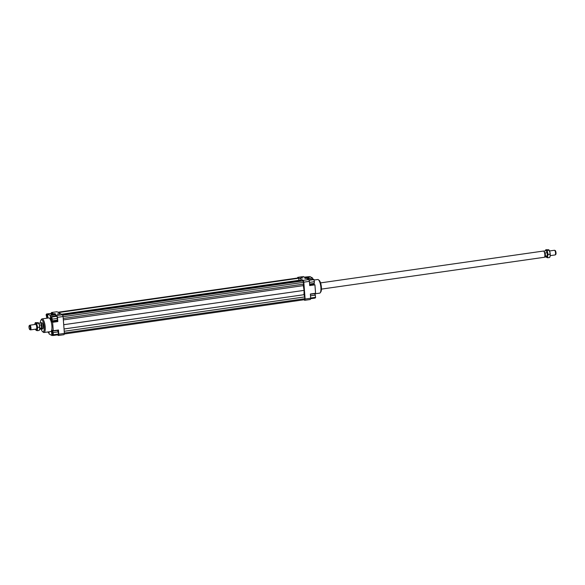 <?xml version="1.0" encoding="UTF-8"?>
<svg xmlns="http://www.w3.org/2000/svg" width="585" height="585" viewBox="0 0 585 585"><rect width="100%" height="100%" fill="white"/><g stroke="black" fill="none" stroke-linecap="round" stroke-linejoin="round"><path stroke-width="0.88" d="M554.982 254.899A2.362 0.695 -98.1 0 0 555.143 254.936A2.362 0.695 -98.1 0 0 555.26 254.877A2.362 0.695 -98.1 0 0 555.553 253.012A2.362 0.695 -98.1 0 0 554.631 250.3A2.362 0.695 -98.1 0 0 554.602 250.285A2.362 0.695 -98.1 0 0 554.47 250.263L549.549 250.965M543.67 251.126A3.049 0.899 81.9 0 1 543.75 251.148A3.049 0.899 81.9 0 1 544.979 254.672A3.049 0.899 81.9 0 1 544.598 257.086A3.049 0.899 81.9 0 1 544.525 257.137L546.865 256.815A3.049 0.899 81.9 0 0 547.363 255.857L545.315 256.15A3.049 0.899 -98.1 0 0 545.352 254.614A3.049 0.899 -98.1 0 0 545.066 252.91L547.114 252.618L547.363 255.857M543.662 251.111L546.002 250.775A3.049 0.899 81.9 0 1 547.114 252.618M320.551 282.884L543.414 251.053A3.144 0.921 81.9 0 1 543.582 251.075A3.144 0.921 81.9 0 1 544.847 254.709A3.144 0.921 81.9 0 1 544.459 257.203A3.144 0.921 81.9 0 1 544.299 257.276L321.443 289.114M40.54 322.935L40.475 322.993A3.144 0.921 81.9 0 1 40.54 322.935A3.144 0.921 81.9 0 1 40.701 322.861A3.144 0.921 81.9 0 1 42.135 326.525A3.144 0.921 81.9 0 1 41.586 329.092A3.144 0.921 81.9 0 1 41.418 329.062A3.144 0.921 81.9 0 1 41.345 329.026L41.418 329.062M40.402 323.052A3.049 0.899 81.9 0 1 40.555 322.978A3.049 0.899 81.9 0 1 41.944 326.525A3.049 0.899 81.9 0 1 41.411 329.019L39.626 329.275M29.25 325.669A2.018 0.592 -98.1 0 0 29.045 327.666A2.018 0.592 -98.1 0 0 29.784 329.589A2.018 0.592 -98.1 0 0 29.813 329.604A2.018 0.592 -98.1 0 0 30.266 327.929A2.018 0.592 -98.1 0 0 29.484 325.648A2.018 0.592 -98.1 0 0 29.25 325.669L29.74 325.26A2.362 0.695 81.9 0 1 29.857 325.202A2.362 0.695 81.9 0 1 30.018 325.238A2.362 0.695 81.9 0 1 30.939 327.951A2.362 0.695 81.9 0 1 30.53 329.874A2.362 0.695 81.9 0 1 30.398 329.86A2.362 0.695 81.9 0 1 30.369 329.845M39.458 325.136L41.294 324.88L41.842 326.54L41.542 328.112L39.758 328.368M555.165 250.526A2.018 0.592 81.9 0 1 555.187 250.541A2.018 0.592 81.9 0 1 555.216 250.548A2.018 0.592 81.9 0 1 555.955 252.479A2.018 0.592 81.9 0 1 555.75 254.475L555.26 254.877M41.294 324.88L41.542 328.112M40.701 322.861L41.842 322.701A3.144 0.921 81.9 0 1 43.275 326.357A3.144 0.921 81.9 0 1 42.727 328.924L41.586 329.092M52.518 313.772A2.281 0.475 175.6 0 1 55.509 313.991A2.281 0.475 175.6 0 1 53.959 314.562A2.281 0.475 175.6 0 1 50.961 314.342A2.281 0.475 175.6 0 1 52.518 313.772M306.269 277.524A2.281 0.475 175.6 0 1 309.26 277.743A2.281 0.475 175.6 0 1 307.703 278.314A2.281 0.475 175.6 0 1 304.712 278.094A2.281 0.475 175.6 0 1 306.269 277.524M58.105 313.882L59.78 314.006L57.235 314.196L58.105 313.882M301.319 277.758L302.993 277.882L300.441 278.08L301.319 277.758M51.209 318.591L51.378 317.787L51.831 318.927L51.655 319.732L51.209 318.591M46.888 317.121L46.676 315.191L46.888 317.121M52.562 332.375L52.782 334.306L52.562 332.375M42.054 318.891L48.752 317.94A6.881 2.026 81.9 0 1 51.085 321.457A6.881 2.026 81.9 0 1 51.889 325.947A6.881 2.026 81.9 0 1 50.698 331.563L43.999 332.521A6.881 2.026 -98.1 0 0 45.199 326.905A6.881 2.026 -98.1 0 0 42.054 318.891A6.881 2.026 -98.1 0 0 41.491 319.315L40.921 320.149A6.099 1.792 81.9 0 1 42.844 321.18A6.099 1.792 81.9 0 1 44.204 326.869A6.099 1.792 81.9 0 1 42.559 331.629A6.099 1.792 81.9 0 1 41.177 329.048M42.559 331.629L43.341 332.28A6.881 2.026 -98.1 0 0 43.999 332.521M314.145 280.025L317.757 279.513A6.881 2.026 81.9 0 1 318.423 279.754A6.881 2.026 81.9 0 1 320.894 287.52A6.881 2.026 81.9 0 1 320.273 292.719A6.881 2.026 81.9 0 1 319.702 293.136L314.862 293.824M320.273 292.719L320.843 291.878A6.099 1.792 -98.1 0 0 321.392 287.272A6.099 1.792 -98.1 0 0 319.198 280.398L318.423 279.754M40.321 323.015A6.099 1.792 81.9 0 1 40.921 320.149M297.553 278.014L297.75 277.348L303.337 276.551L304.697 277.297L309.904 276.551L312.631 278.058L312.719 279.257M297.75 277.348L303.198 280.347L303.812 282.16L309.392 281.363L308.778 279.55L303.198 280.347M308.778 279.55L307.417 278.804L312.631 278.058M309.648 284.646L313.567 284.083L314.927 284.836L309.721 285.582L309.392 281.363M56.284 320.266L57.827 321.56L52.621 322.306L53.272 330.744L58.478 329.998L58.807 334.218L58.427 335.483L64.006 334.686L64.387 333.421L58.807 334.218M51.114 319.681L50.646 319.746L51.261 321.553L56.467 320.814M50.646 319.746L50.325 315.527L55.531 314.781L55.626 315.988M58.427 335.483L57.374 334.898M52.716 335.351L51.853 335.476L49.133 333.969L48.964 331.812M56.825 330.24L51.531 331.256L51.911 329.991L53.272 330.744M58.551 334.042L57.681 330.379L52.467 331.117L51.933 331.885L52.811 335.549L58.017 334.803L58.551 334.042L53.345 334.781L53.176 332.572L58.383 331.827M51.217 313.297L51.443 312.529L57.023 311.732L62.471 314.737L56.891 315.534L57.505 317.341L63.085 316.543L62.471 314.737M64.387 333.421L63.085 316.543M51.443 312.529L52.804 313.282L47.597 314.028L50.325 315.527M55.531 314.781L56.891 315.534M47.597 314.028L47.911 318.057M51.853 335.476L51.531 331.256M313.567 284.083L313.377 283.542M304.734 300.295L310.313 299.498L310.693 298.24L305.114 299.037L304.734 300.295L303.812 299.783M303.812 282.16L305.114 299.037M310.693 298.24L310.364 294.021L315.578 293.275L314.927 284.836M310.679 298.021L315.651 297.312L314.774 293.648L310.386 294.277L313.918 293.509M57.505 317.341L57.827 321.56M56.935 316.295L56.218 315.9L51.012 316.646L50.8 318.364L51.312 320.478L52.021 320.873L57.235 320.127L57.44 318.408L56.935 316.295L51.729 317.041L51.012 316.646M315.483 295.096L310.503 295.813M315.651 297.312L315.118 298.079L310.547 298.73M304.39 277.129L309.048 276.676M308.865 279.813L313.319 279.177L314.035 279.571L309.026 280.281M314.035 279.571L314.328 283.403L309.604 284.076M314.54 281.685L309.472 282.409M53.176 332.572L52.467 331.117M52.811 335.549L53.345 334.781M47.619 332.002L49.038 332.77M48.438 332.858L48.562 331.87M47.129 318.167L47.348 315.395L46.646 313.948L46.113 314.715L46.902 318.203M51.948 313.406L46.646 313.948M52.621 322.306L51.261 321.553M52.021 320.873L52.233 319.154L57.44 318.408M52.233 319.154L51.729 317.041M301.107 280.778L300.573 280.083L61.549 314.225M299.132 280.288L298.452 278.284L58.515 312.558M298.452 278.284L297.882 277.97L57.952 312.244M64.211 334.013L304.602 299.674L304.77 296.909L304.017 294.694L304.061 290.379L303.322 285.619L303.644 282.321L302.591 280.566L62.515 314.862M63.714 324.712L304.061 290.379M304.017 294.694L64.043 328.975M304.902 298.664L64.357 333.026M64.218 331.271L304.77 296.909M303.783 284.083L63.231 318.445M303.322 285.619L63.341 319.9M303.644 282.321L63.1 316.69M303.154 280.88L62.639 315.235M34.946 323.622L35.319 322.649L36.672 323.403L37.637 327.417L37.235 330.693L39.21 330.408L39.721 328.726L39.444 325.084A3.737 1.097 81.9 0 1 39.743 326.993A3.737 1.097 81.9 0 1 39.721 328.726A3.737 1.097 81.9 0 1 39.59 329.392A3.737 1.097 81.9 0 1 39.575 329.443M37.235 330.693L36.241 330.364A3.737 1.097 -98.1 0 0 37.118 329.099A3.737 1.097 -98.1 0 0 37.133 327.366A3.737 1.097 -98.1 0 0 36.84 325.457A3.737 1.097 -98.1 0 0 35.678 323.074A3.737 1.097 -98.1 0 0 34.932 323.673A3.737 1.097 -98.1 0 0 34.8 324.331A3.737 1.097 -98.1 0 0 34.786 324.499M35.429 324.412A2.457 0.724 81.9 0 1 35.817 324.346A2.457 0.724 81.9 0 1 36.731 327.147A2.457 0.724 81.9 0 1 36.489 329.033A2.457 0.724 81.9 0 1 36.094 329.077M38.61 323.008A3.737 1.097 81.9 0 1 38.698 323.132A3.737 1.097 81.9 0 1 39.444 325.084L38.281 322.701L35.319 322.649M36.241 330.364L35.875 329.94L36.241 330.364A3.737 1.097 -98.1 0 1 35.831 329.925L35.948 330.108M35.451 329.172A3.737 1.097 -98.1 0 0 35.831 329.925M36.672 323.403L38.647 323.117L38.281 322.701M39.604 327.139L37.637 327.417M545.425 250.702L545.79 249.729L547.15 250.482L548.108 254.497L547.597 256.179A3.737 1.097 -98.1 0 0 547.611 254.446A3.737 1.097 -98.1 0 0 547.311 252.537A3.737 1.097 -98.1 0 0 546.156 250.153A3.737 1.097 -98.1 0 0 545.41 250.746A3.737 1.097 -98.1 0 0 545.374 250.87M546.236 256.903A3.737 1.097 -98.1 0 0 546.302 257.005A3.737 1.097 -98.1 0 0 546.719 257.437A3.737 1.097 -98.1 0 0 547.597 256.179L547.714 257.766L549.681 257.488L550.2 255.806L549.915 252.164A3.737 1.097 81.9 0 1 550.214 254.073A3.737 1.097 81.9 0 1 550.2 255.806A3.737 1.097 81.9 0 1 550.068 256.471A3.737 1.097 81.9 0 1 550.054 256.522M549.088 250.087A3.737 1.097 81.9 0 1 549.169 250.212A3.737 1.097 81.9 0 1 549.915 252.164L548.759 249.78L545.79 249.729M547.15 250.482L549.125 250.197L548.759 249.78M547.714 257.766L546.719 257.437M548.108 254.497L550.083 254.219M29.857 325.202L35.824 324.353M38.764 323.234L40.555 322.978M555.187 250.541L554.602 250.285M29.813 329.604L30.398 329.86M30.53 329.874L36.497 329.026M550.214 255.638L555.143 254.936"/></g></svg>
